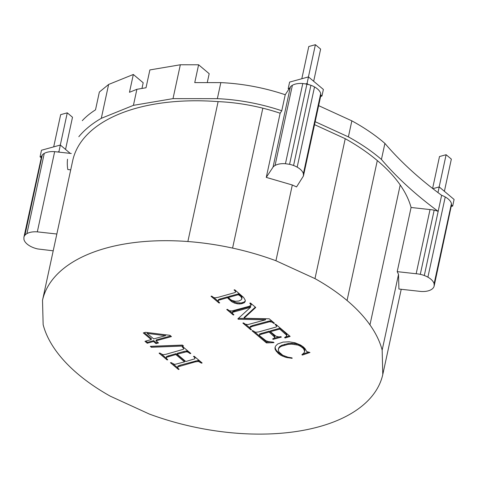 <?xml version="1.0" encoding="UTF-8"?>
<svg xmlns="http://www.w3.org/2000/svg" width="478" height="478" viewBox="0 0 478 478"><rect width="100%" height="100%" fill="white"/><g stroke="black" fill="none" stroke-linecap="round" stroke-linejoin="round"><path stroke-width="0.72" d="M301.815 78.739L308.782 46.515L315.396 44.699L308.43 76.922M315.396 44.699L320.624 49.097L313.67 81.284M53.691 146.877L60.658 114.654L67.273 112.838L60.306 145.061M67.273 112.838L72.501 117.241L65.546 149.423M439.157 186.946L446.123 154.723L439.503 156.539L432.602 188.463M446.123 154.723L451.351 159.12L444.391 191.308M428.258 290.845A16.073 8.449 12.2 0 1 424.715 291.449A16.073 8.449 12.2 0 1 420.742 291.443L398.915 289.029L398.533 274.384L397.206 271.647L416.165 273.745A16.073 8.449 12.2 0 1 420.293 274.348A16.073 8.449 12.2 0 1 424.297 275.519A16.073 8.449 12.2 0 1 427.9 277.168A16.073 8.449 12.2 0 1 430.857 279.188A16.073 8.449 12.2 0 1 432.972 281.44A16.073 8.449 12.2 0 1 434.102 283.771L434.155 286.017A16.073 8.449 12.2 0 1 433.146 288.037A16.073 8.449 12.2 0 1 431.132 289.68A16.073 8.449 12.2 0 1 428.258 290.845M347.052 300.495A174.141 91.507 12.2 0 1 369.96 324.885A174.141 91.507 12.2 0 1 382.155 350.135L382.788 374.513A174.141 91.507 12.2 0 1 371.836 396.364A174.141 91.507 12.2 0 1 350.033 414.199A174.141 91.507 12.2 0 1 318.862 426.794A174.141 91.507 12.2 0 1 280.461 433.301A174.141 91.507 12.2 0 1 237.435 433.277A174.141 91.507 12.2 0 1 192.718 426.711A174.141 91.507 12.2 0 1 149.363 414.062L110.322 396.19A174.141 91.507 12.2 0 1 78.249 374.31A174.141 91.507 12.2 0 1 55.34 349.914A174.141 91.507 12.2 0 1 43.151 324.67L42.512 300.292A174.141 91.507 12.2 0 1 53.47 278.441A174.141 91.507 12.2 0 1 75.273 260.606A174.141 91.507 12.2 0 1 106.439 248.004A174.141 91.507 12.2 0 1 144.846 241.498A174.141 91.507 12.2 0 1 187.866 241.527A174.141 91.507 12.2 0 1 232.583 248.094A174.141 91.507 12.2 0 1 275.937 260.737L314.984 278.614A174.141 91.507 12.2 0 1 347.052 300.495L377.303 160.578A164.707 86.548 12.2 0 1 400.211 184.974A164.707 86.548 12.2 0 1 411.08 207.482L430.039 209.579A16.073 8.449 12.2 0 1 434.167 210.183A16.073 8.449 12.2 0 1 438.171 211.354A380.171 199.768 -167.8 0 1 400.098 179.31A380.171 199.768 12.2 0 1 381.438 159.443L384.904 143.4A380.171 199.768 12.2 0 0 403.563 163.267A380.171 199.768 -167.8 0 0 441.636 195.311A16.073 8.449 12.2 0 1 445.239 196.96A16.073 8.449 12.2 0 1 448.203 198.979A16.073 8.449 12.2 0 1 450.318 201.232A16.073 8.449 12.2 0 1 451.441 203.562L451.477 205.068L452.672 206.072L454.1 199.475L439.198 186.934L432.859 188.667M445.239 196.96L427.9 277.168M384.904 143.4A160.686 84.433 -167.8 0 0 351.85 120.85L318.647 105.65M53.207 250.813L37.768 248.954A16.073 8.449 12.2 0 1 33.765 247.789A16.073 8.449 12.2 0 1 30.162 246.14A16.073 8.449 12.2 0 1 27.198 244.121A16.073 8.449 12.2 0 1 25.083 241.868A16.073 8.449 12.2 0 1 23.96 239.538L23.9 237.285A16.073 8.449 12.2 0 1 24.91 235.266A16.073 8.449 12.2 0 1 26.923 233.623A16.073 8.449 12.2 0 1 29.803 232.457A16.073 8.449 12.2 0 1 33.346 231.86A16.073 8.449 12.2 0 1 37.32 231.86L56.84 234.017M141.966 88.442L143.191 82.772L133.332 74.472L108.62 84.463L99.358 92.039L95.504 109.862A142.599 74.932 -167.8 0 0 82.288 120.671M42.512 300.292L72.764 160.375A174.141 91.507 12.2 0 1 83.716 138.524A174.141 91.507 12.2 0 1 105.524 120.695A174.141 91.507 12.2 0 1 136.69 108.094A174.141 91.507 12.2 0 1 175.091 101.587A174.141 91.507 12.2 0 1 218.117 101.617A122.027 64.124 12.2 0 1 262.834 108.177A122.027 64.124 12.2 0 1 280.144 113.226L266.27 177.392L292.315 184.992L296.551 186.928L303.434 175.994L303.375 173.747L320.714 93.539L320.774 95.791L303.434 175.994M207.255 82.616L209.185 73.69L198.603 64.781L180.331 64.769L149.871 69.931L146.023 87.755L136.887 89.302L129.478 92.296L133.332 74.472M320.756 95.038L321.951 96.048L320.642 96.407M321.951 96.048L323.379 89.452L308.471 76.91L307.049 83.507L308.244 84.51A13.402 7.045 12.2 0 1 310.915 85.287A13.402 7.045 12.2 0 1 314.518 86.936A16.073 8.449 12.2 0 1 317.476 88.956A16.073 8.449 12.2 0 1 319.591 91.208A16.073 8.449 12.2 0 1 320.714 93.539M308.471 76.91L289.614 82.091L288.192 88.681L289.441 88.34L290.379 86.924A16.073 8.449 12.2 0 1 292.387 85.275A16.073 8.449 12.2 0 1 295.267 84.11A16.073 8.449 12.2 0 1 298.81 83.513A16.073 8.449 12.2 0 1 302.783 83.513L305.538 83.919L307.049 83.507M305.538 83.919L308.244 84.51M151.401 347.267L150.295 346.335L182.417 345.086L183.522 346.018L151.401 347.267L151.496 346.293M153.51 341.507L147.254 343.228L144.971 341.31L151.227 339.595L143.304 332.921L145.539 332.306L169.917 335.311L171.435 336.584L155.989 340.826L158.505 342.941L156.019 343.628L153.51 341.507L153.701 340.617L147.445 342.338L145.915 341.053M198.448 361.434L195.251 361.876L177.762 366.877L177.888 368.174L179.095 369.303L178.443 369.482L170.437 362.742L171.082 362.563L174.273 364.296L175.486 364.248L184.526 361.864L175.826 354.539L166.416 357.329L166.541 358.62L167.754 359.761L167.109 359.94L159.084 353.188L159.736 353.009L162.938 354.754L165.962 354.294L183.462 349.287L183.343 347.99L182.136 346.861L182.781 346.681L190.806 353.433L190.154 353.612L187.824 352.095L186.378 351.826L177.117 354.186L185.817 361.505L194.815 358.835L194.689 357.544L193.482 356.415L194.134 356.235L202.14 362.975L201.495 363.155L198.448 361.434L198.645 360.543L197.916 360.484L180.152 365.186L177.959 365.987L177.577 367.564M252.282 326.42L249.946 327.49L250.054 328.201L251.476 329.599L250.831 329.778L242.872 323.086L243.523 322.907L245.435 324.263L247.921 324.574L265.463 319.842L238.301 319.238L237.847 318.85L250.55 307.288L233.037 312.2L232.368 312.696L232.475 313.401L233.909 314.817L233.264 314.996L226.745 309.511L227.391 309.332L229.297 310.682L231.794 310.999L248.984 306.362L251.171 305.143L249.791 303.177L250.442 303.004L255.742 307.462L243.995 318.276L269.222 318.808L274.521 323.271L273.876 323.451L271.976 322.1L269.473 321.784L252.282 326.42L252.474 325.53L250.137 326.599L249.946 327.49M278.387 350.458L279.194 352.19L282.827 355.321L288.007 357.209L292.058 357.885L292.136 358.339L285.969 357.383L281.064 355.423L278.292 353.499L275.256 349.723L274.946 347.942L275.453 346.227L277.563 344.052L283.012 342.111L288.975 341.794L295.093 342.81L300.566 345.044L303.482 347.04L305.185 348.826L306.673 351.557L309.959 352.489L302.329 355.064L301.905 354.706L303.972 352.973L304.665 351.216L303.416 348.504L300.369 346.162L297.878 345.062L291.694 344.118L288.109 344.381L281.512 346.18L279.552 347.398L278.489 348.832L278.387 350.458M272.621 338.932L274.45 337.994L274.599 337.044L269.09 332.025L259.476 334.785L259.321 335.257L260.169 336.195L265.935 340.736L268.415 341.597L273.434 342.176L273.99 342.636L266.431 342.911L252.002 330.764L252.647 330.591L255.688 332.312L258.855 331.875L275.985 327.072L276.672 326.582L276.529 325.877L275.047 324.437L275.698 324.257L290.128 336.404L285.145 338.006L284.607 337.552L286.531 336.303L286.555 335.132L279.732 329.097L270.369 331.672L275.973 336.219L278.901 336.936L280.867 336.667L281.375 337.098L273.129 339.362L272.621 338.932M213.63 297.477L215.046 297.848L217.89 297.376L234.919 292.596L235.6 292.094L235.511 291.371L234.065 289.943L234.71 289.764L243.661 297.477L245.339 300.423L245.118 301.72L244.162 302.813L240.948 303.871L237.829 303.883L234.567 303.106L231.519 301.558L227.444 297.71L218.822 300.184L218.147 300.692L218.231 301.409L219.689 302.843L219.038 303.022L211.019 296.27L211.664 296.091L213.63 297.477M275.937 260.737L292.315 184.992M232.583 248.094L262.834 108.177M314.518 86.936L297.173 167.145A16.073 8.449 12.2 0 1 300.136 169.164A16.073 8.449 12.2 0 1 302.251 171.417A16.073 8.449 12.2 0 1 303.375 173.747M41.108 157.698L40.068 156.826L41.49 150.229L60.348 145.049L70.242 153.378M58.925 151.646L59.583 152.201L57.671 151.986L58.925 151.646L60.348 145.049M40.068 156.826L41.58 156.408A13.402 7.045 12.2 0 1 42.255 155.063A13.402 7.045 12.2 0 1 44.263 153.414A16.073 8.449 12.2 0 1 47.143 152.255A16.073 8.449 12.2 0 1 50.686 151.651A16.073 8.449 12.2 0 1 54.659 151.657L37.32 231.86M23.9 237.285L41.58 156.408M57.671 151.986L54.659 151.657M292.387 85.275L275.047 165.484A16.073 8.449 12.2 0 1 277.927 164.318A16.073 8.449 12.2 0 1 281.47 163.715A16.073 8.449 12.2 0 1 285.444 163.721L289.566 164.324A16.073 8.449 12.2 0 1 293.57 165.496A16.073 8.449 12.2 0 1 297.173 167.145M451.441 203.562L434.102 283.771M381.438 159.443A160.686 84.433 -167.8 0 0 348.384 136.887L315.175 121.687M348.384 136.887L351.85 120.85M290.379 86.924L273.034 167.127A16.073 8.449 12.2 0 1 275.047 165.484M273.034 167.127L266.27 177.392M306.912 84.122L289.566 164.324M302.783 83.513L285.444 163.721M310.915 85.287L293.57 165.496M314.984 278.614L345.236 138.698A174.141 91.507 12.2 0 1 377.303 160.578M42.255 155.063L24.91 235.266M71.264 153.492L59.583 152.201M67.529 159.234A126.724 66.591 -167.8 0 0 67.798 169.535L70.714 169.857M78.822 136.708A179.501 94.321 -167.8 0 1 101.294 118.329L133.422 105.345L173.006 98.635L217.359 98.665A126.724 66.591 -167.8 0 1 263.45 105.429A126.724 66.591 -167.8 0 1 281.763 110.771L280.144 113.226M133.422 105.345L136.887 89.302M101.294 118.329L108.62 84.463M314.536 124.644L345.236 138.698M382.788 374.513L401.221 289.286M44.263 153.414L26.923 233.623M281.763 110.771L285.229 94.734L289.441 88.34M285.229 94.734A126.724 66.591 -167.8 0 0 266.915 89.386A126.724 66.591 -167.8 0 0 220.824 82.622L194.749 82.604L198.603 64.781M217.359 98.665L220.824 82.622M441.636 195.311L424.297 275.519M187.866 241.527L218.117 101.617M434.167 210.183L420.293 274.348M382.155 350.135L398.533 274.384M411.08 207.482L397.206 271.647M369.96 324.885L400.211 184.974M437.973 192.586L439.198 186.934M451.477 205.068L434.155 286.017M430.039 209.579L416.165 273.745M173.006 98.635L180.331 64.769M451.363 206.43L452.672 206.072M284.219 356.845L284.386 356.062M282.827 355.321L279.821 353.63L276.559 350.685L275.447 348.832L275.167 347.195M282.594 356.194L282.785 355.303M285.969 357.383L286.119 356.678M287.87 357.807L288.001 357.209M288.192 88.681L288.849 89.237M284.9 94.62L285.396 94.483M147.254 343.228L147.445 342.338M157.752 342.314L156.216 342.732L153.701 340.617M170.682 335.956L156.181 339.936L155.989 340.826M151.227 339.595L151.424 338.699L144.248 332.664M165.472 335.681L147.14 333.381L153.713 338.908L165.472 335.681L165.663 334.791L163.321 334.498M156.019 343.628L156.216 342.732M147.14 333.381L147.32 332.527M182.518 345.17L151.598 346.377M197.725 361.374L197.916 360.484M199.685 360.908L198.645 360.543M194.982 358.142L195.06 357.018M188.332 351.354L186.575 350.936L184.09 351.432L177.314 353.296L177.117 354.186M183.648 348.599L183.719 347.47M166.356 358.255L161.785 354.401M184.526 361.864L184.717 360.974L176.018 353.648L166.607 356.433L166.242 358.022M177.696 367.797L173.12 363.949M199.171 361.649L199.368 360.759M200.085 362.079L200.24 361.374M200.832 362.593L200.963 361.983M201.495 363.155L201.626 362.545M194.146 356.97L194.277 356.361M194.689 357.544L194.845 356.833M183.899 352.322L184.09 351.432M186.378 351.826L186.575 350.936M187.107 351.886L187.298 350.995M187.824 352.095L188.015 351.205M188.732 352.525L188.888 351.82M189.479 353.039L189.611 352.429M190.154 353.612L190.292 353.003M182.799 347.416L182.931 346.807M183.343 347.99L183.492 347.285M167.109 359.94L167.24 359.331M166.416 357.329L166.607 356.433M168.609 356.522L168.806 355.632M175.826 354.539L176.018 353.648M178.443 369.482L178.581 368.873M177.762 366.877L177.959 365.987M179.961 366.076L180.152 365.186M195.251 361.876L195.442 360.986M304.492 352.101L304.719 349.43L302.64 346.681L298.069 344.172L295.177 343.467L288.3 343.491L281.709 345.289L279.744 346.508L278.68 347.942L278.316 349.621M308.627 352.113L302.759 354.09M278.489 348.832L278.68 347.942M279.552 347.398L279.744 346.508M281.512 346.18L281.709 345.289M284.314 345.182L284.506 344.291M288.109 344.381L288.3 343.491M291.694 344.118L291.885 343.228M294.98 344.357L295.177 343.467M296.48 344.656L296.671 343.766M297.878 345.062L298.069 344.172M300.369 346.162L300.566 345.271M302.443 347.572L302.64 346.681M303.416 348.504L303.608 347.608M304.11 349.418L304.307 348.528M304.528 350.326L304.719 349.43M304.665 351.216L304.856 350.326M302.329 355.064L302.502 354.276M275.256 349.723L275.447 348.832M276.368 351.575L276.559 350.685M278.292 353.499L278.483 352.603M279.63 354.521L279.821 353.63M281.064 355.423L281.255 354.527M278.919 336.93L273.757 338.352M286.71 335.765L286.902 334.875L286.179 333.548L279.929 328.207L270.56 330.782L270.369 331.672M289.411 335.801L285.521 337.056M276.672 326.582L276.756 325.154M270.249 341.89L266.622 342.021L254.655 331.941M274.671 337.57L274.79 336.154L274.336 335.478L269.287 331.129L259.674 333.895L259.321 335.257M273.129 339.362L273.296 338.585M279.732 329.097L279.929 328.207M284.87 333.423L285.061 332.533M285.987 334.439L286.179 333.548M286.555 335.132L286.746 334.242M285.145 338.006L285.324 337.157M275.71 324.992L275.842 324.383M276.529 325.877L276.702 325.106M266.431 342.911L266.622 342.021M259.476 334.785L259.674 333.895M261.281 334.17L261.472 333.274M269.09 332.025L269.287 331.129M273.207 335.484L273.398 334.594M274.139 336.369L274.336 335.478M274.599 337.044L274.79 336.154M250.603 326.988L250.801 326.098M272.03 321.174L269.67 320.893L252.474 325.53M255.336 307.121L244.192 317.38L243.995 318.276M251.171 305.143L251.237 303.673M232.451 313.257L229.434 310.718M250.55 307.288L250.741 306.398L234.913 310.742L232.559 311.805L232.368 312.696M265.463 319.842L265.654 318.945L238.45 318.306M250.03 328.051L245.573 324.299M267.764 322.166L267.955 321.276M269.473 321.784L269.67 320.893M270.62 321.724L270.811 320.834M271.976 322.1L272.155 321.276M273.225 322.901L273.356 322.291M273.876 323.451L274.008 322.835M250.699 304.032L250.848 303.345M251.117 304.671L251.309 303.781M233.264 314.996L233.395 314.381M233.037 312.2L233.228 311.309M234.716 311.632L234.913 310.742M238.301 319.238L238.498 318.348M250.831 329.778L250.962 329.169M218.219 301.277L213.732 297.501M245.256 300.883L244.354 301.923L241.139 302.98L236.389 302.699L231.711 300.668L227.636 296.82L219.02 299.294L218.344 299.802L218.147 300.692M235.6 292.094L235.72 290.612M241.838 298.989L242.041 297.191L241.563 296.24L238.486 293.839L228.633 296.545L228.436 297.436L230.354 299.437L232.045 300.465L235.451 301.313L238.928 301.015L241.282 299.814L241.85 298.087L240.434 296.163L238.295 294.729L228.436 297.436M219.038 303.022L219.175 302.413M218.822 300.184L219.02 299.294M220.543 299.604L220.734 298.714M227.444 297.71L227.636 296.82M228.759 299.228L228.956 298.338M230.103 300.495L230.294 299.604M231.519 301.558L231.711 300.668M233.007 302.431L233.198 301.54M234.567 303.106L234.758 302.216M236.192 303.59L236.389 302.699M237.829 303.883L238.026 302.992M239.418 303.972L239.609 303.082M240.948 303.871L241.139 302.98M242.424 303.572L242.615 302.676M244.162 302.813L244.354 301.923M234.77 290.534L234.901 289.925M235.511 291.371L235.678 290.576M238.295 294.729L238.486 293.839M240.434 296.163L240.625 295.273M241.372 297.131L241.563 296.24M241.85 298.087L242.041 297.191"/></g></svg>
